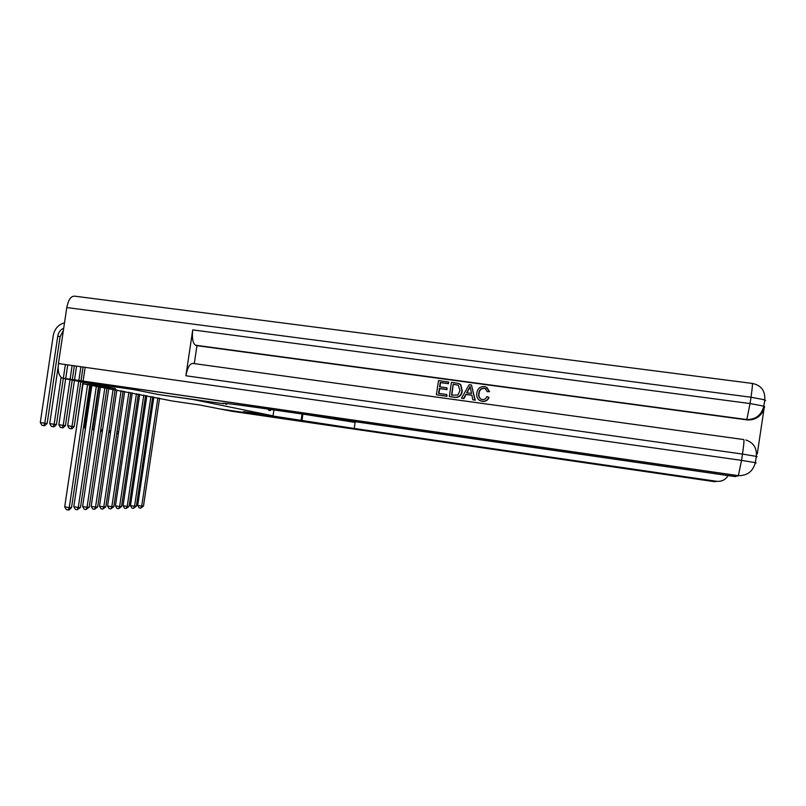 <?xml version="1.0" encoding="UTF-8"?>
<svg xmlns="http://www.w3.org/2000/svg" width="806" height="806" viewBox="0 0 806 806"><rect width="100%" height="100%" fill="white"/><g stroke="black" fill="none" stroke-linecap="round" stroke-linejoin="round"><path stroke-width="1.21" d="M83.965 382.366L83.733 383.938L115.5 388.542L84.096 382.387L133.957 389.61L158.48 394.517L193.41 399.575L273.043 415.846L273.929 409.942M273.043 415.846L243.603 411.554L259.139 414.667L220.149 408.985L199.838 405.015L172.534 401.035L83.733 383.938M268.066 409.095L268.791 410.304L270.06 410.586L271.31 409.559M157.875 397.821L141.725 506.108L143.488 506.077L159.578 398.154M143.488 506.077L140.707 508.143L139.095 507.881L137.685 505.443L153.855 397.046M137.685 505.443L141.725 506.108L140.707 508.143M118.311 434.001L116.83 433.094M117.061 431.542L118.643 431.784M716.514 481.283L714.791 481.726L231.846 411.262L220.32 409.015L259.3 414.697L243.664 411.564L354.227 428.47L716.514 481.283C721.612 481.756 725.471 479.862 728.07 475.59M302.069 414.012L301.182 419.946M306.633 414.667L355.124 422.425L354.227 428.47M485.696 388.794L484.356 388.381C481.232 388.391 479.469 390.044 479.086 393.338C478.532 395.776 479.177 397.721 481.011 399.182M488.789 397.298C487.549 400.209 485.373 401.539 482.28 401.257L479.822 400.552C477.233 398.738 476.225 396.189 476.809 392.915C477.565 388.552 480.104 386.437 484.426 386.578L485.968 386.971L489.292 391.484L487.217 391.645L485.101 388.482L484.084 388.22C480.96 388.23 479.197 389.892 478.814 393.187C478.23 395.756 478.955 397.761 480.981 399.172L482.331 399.585C484.567 399.726 486.078 398.718 486.854 396.552L489.051 397.439C487.811 400.35 485.635 401.67 482.542 401.398L479.933 400.602M486.935 387.464L489.544 391.645L487.217 391.645M471.893 395.272L466.13 394.477L463.873 398.638L461.465 398.204L469.203 384.704L471.46 385.016L474.935 400.058L472.82 399.766L471.873 395.152L465.838 394.325L463.581 398.496L461.465 398.204M471.46 385.016L475.218 400.209L472.82 399.766M448.388 381.893L448.146 383.535L440.237 382.457L439.592 386.83L446.947 387.837L446.705 389.469L439.341 388.472L438.605 393.378L446.867 394.517L446.947 396.31L436.389 394.749L438.514 380.553L448.71 382.064L448.458 383.696L440.57 382.628L439.935 386.88M446.947 387.837L447.028 389.63L439.673 388.623L438.958 393.429M757.257 453.98L763.937 409.377M758.99 416.289C755.343 419.18 751.192 420.369 746.527 419.825L195.536 345.21C192.745 343.225 191.818 338.117 192.735 329.896L185.894 375.767C187.466 367.506 189.833 363.395 193.007 363.435L743.777 439.572C744.24 440.066 743.807 444.902 742.487 454.06L185.894 375.767M194.286 363.607L196.956 345.683L746.527 419.825M459.551 383.898L460.911 384.956L462.241 391.071C461.566 395.615 459.047 397.721 454.665 397.368L449.325 396.532L451.451 382.306L458.715 383.495L460.609 384.794L461.949 390.92C461.274 395.474 458.745 397.57 454.362 397.227L449.325 396.532M133.685 389.56L158.399 394.507L223.645 403.725C219.282 402.456 231.01 403.806 258.847 407.765L735.022 476.598L738.356 475.752L62.767 378.236L83.794 382.346L133.685 389.56M226.738 404.4L226.869 403.524M62.767 378.236L62.213 378.074C58.888 376.07 57.639 371.234 58.445 363.556L66.787 307.549C68.399 299.51 71.129 295.731 74.988 296.205L752.2 383.414C752.713 383.515 752.32 388.119 751.011 397.237L66.787 307.549M196.956 345.683L195.717 345.28M446.867 394.517L446.947 396.31M446.625 396.159L436.389 394.749M451.551 395.162L457.919 395.011L459.964 390.618L458.322 385.208L453.184 384.22L451.551 395.162M453.184 384.22L451.874 395.212M458.12 385.107L453.496 384.381M468.729 389.016L466.684 392.764L471.51 393.429L470.089 386.507L467.037 392.814M470.2 387.082L469.011 389.167M150.934 396.481L134.562 506.259L136.375 506.228L152.687 396.814M136.375 506.228L133.544 508.324L131.902 508.052L130.471 505.584L146.853 395.696M130.471 505.584L134.562 506.259L133.544 508.324M143.79 395.101L127.197 506.42L129.061 506.38L145.594 395.444M129.061 506.38L126.169 508.505L124.517 508.233L123.056 505.725L139.67 394.305M123.056 505.725L127.197 506.42L126.169 508.505M136.446 393.681L119.62 506.571L121.535 506.531L138.31 394.033M121.535 506.531L118.593 508.697L116.91 508.415L115.429 505.876L132.275 392.875M115.429 505.876L119.62 506.571L118.593 508.697M128.9 392.22L111.822 506.742L113.797 506.702L130.804 392.593M113.797 506.702L110.795 508.888L109.092 508.606L107.581 506.027L124.668 391.404M107.581 506.027L111.822 506.742L110.795 508.888M110.402 433.084L108.901 431.432M109.032 430.585L110.734 430.847M102.251 432.147L100.75 429.699M100.76 429.598L102.584 429.87M94.191 428.873L92.781 428.661L99.078 386.457M92.781 428.661L93.929 430.646M85.547 427.845L84.66 427.704L90.997 385.208M84.66 427.704L85.386 428.953M121.122 390.719L103.803 506.903L105.838 506.863L123.086 391.091M105.838 506.863L102.765 509.09L101.042 508.798L99.501 506.188L116.84 389.882M99.501 506.188L103.803 506.903L102.765 509.09M76.63 426.777L82.937 382.175M83.089 381.167L85.154 367.345M113.122 389.167L95.551 507.085L97.637 507.034L115.147 389.56M97.637 507.034L94.504 509.291L92.761 508.999L91.189 506.349L108.78 388.331M91.189 506.349L95.551 507.085L94.504 509.291M80.902 366.74L78.837 380.553M78.726 381.359L72.016 426.384L74.172 426.636L80.862 381.772M83.048 367.042L80.993 380.865M74.172 426.636L71.875 428.792L71.009 428.691L69.286 428.429L67.694 425.719L74.434 380.513M74.525 379.938L76.58 366.125M67.694 425.719L72.016 426.384L71.009 428.691M104.881 387.575L87.038 507.256L89.194 507.216L106.966 387.978M89.194 507.216L85.99 509.503L84.227 509.211L82.625 506.521L100.478 386.719M82.625 506.521L87.038 507.256L85.99 509.503M72.127 365.501L70.072 379.294M70.021 379.656L63.211 425.356L65.437 425.618L72.218 380.079M74.343 365.813L72.288 379.616M65.437 425.618L63.09 427.805L62.203 427.704L60.45 427.432L58.838 424.691L65.669 378.81M65.699 378.659L67.744 364.876M58.838 424.691L63.211 425.356L62.203 427.704M96.377 385.983L78.273 507.437L80.489 507.397L98.534 386.346M80.489 507.397L77.225 509.724L75.432 509.422L73.799 506.692L91.884 385.339M73.799 506.692L78.273 507.437L77.225 509.724M61.125 377.399L54.143 424.299L56.43 424.56L63.321 378.346M65.377 364.544L63.321 378.316M56.43 424.56L54.052 426.787L53.125 426.676L51.362 426.404L49.71 423.613L58.143 366.982M49.71 423.613L54.143 424.299L53.125 426.676M87.562 384.674L69.235 507.629L71.522 507.589L89.788 385.026M71.522 507.589L69.104 509.926L68.188 509.946L66.364 509.644L64.702 506.863L83.27 382.245M64.702 506.863L69.235 507.629L68.188 509.946M63.372 330.5L60.077 336.727L47.151 423.482L44.793 423.21L43.776 425.628L41.983 425.346L40.3 422.515L53.256 335.508C54.607 328.798 58.354 324.576 64.51 322.823M63.714 328.163C60.44 329.704 58.455 332.354 57.76 336.122L44.793 423.21L40.3 422.515M47.151 423.482L44.723 425.729L43.776 425.628M302.905 414.133L302.018 420.117M225.64 403.403L225.529 404.149M58.445 363.556L741.54 460.367L742.487 454.06L756.3 456.377C757.036 448.065 753.55 442.605 745.852 439.995M192.735 329.896L750.064 403.554L751.011 397.237L764.773 399.836C765.277 390.688 761.136 385.228 752.361 383.434M764.551 401.348L765.549 400.441L764.773 399.836L763.836 406.123L764.612 406.698C762.295 415.674 756.34 419.976 746.769 419.604L746.809 419.563C755.847 419.533 761.519 415.05 763.836 406.123L750.064 403.554L746.809 419.563L195.536 345.21M62.213 378.074L738.447 475.671C747.323 475.721 752.965 471.379 755.353 462.664L741.54 460.367L738.356 475.752M757.106 456.73L756.3 456.377L755.353 462.664L756.169 462.987M60.077 336.727L57.76 336.122"/></g></svg>
